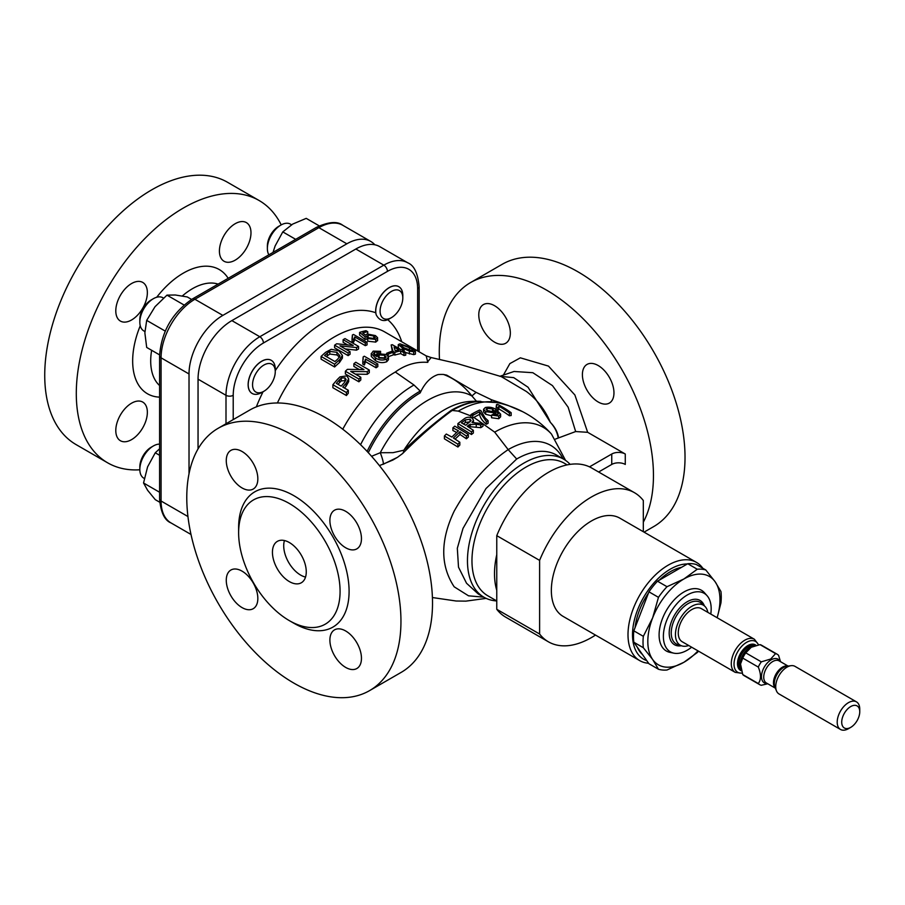 <?xml version="1.0" encoding="UTF-8"?>
<svg xmlns="http://www.w3.org/2000/svg" width="905" height="905" viewBox="0 0 905 905"><rect width="100%" height="100%" fill="white"/><g stroke="black" fill="none" stroke-linecap="round" stroke-linejoin="round"><path stroke-width="1.36" d="M371.57 456.278L380.27 452.726A88.543 51.121 -60 0 1 427.624 400.383A88.543 51.121 -60 0 1 471.958 396.028C463.858 385.677 454.389 378.494 443.529 374.466L446.708 375.134L476.109 392.374L491.517 399.772A12.749 3.394 -73.6 0 0 491.155 401.639M383.301 464.073A12.749 1.731 68.2 0 0 380.27 452.726L393.075 452.658L403.834 450.215C420.078 434.988 435.871 421.696 451.21 410.35A93.011 53.7 -60 0 1 479.933 401.39M476.765 401.571L471.958 396.028A12.749 0.588 -37.8 0 1 476.109 392.374M289.351 581.587A23.915 13.801 60 0 1 273.729 560.512A23.915 13.801 60 0 1 277.394 541.348A23.915 13.801 60 0 1 289.351 542.536A23.915 13.801 60 0 1 304.974 563.611A23.915 13.801 60 0 1 301.308 582.775A23.915 13.801 60 0 1 289.351 581.587M305.528 577.073A23.915 13.801 60 0 1 300.63 575.082A23.915 13.801 60 0 1 284.442 540.545M131.576 319.974A22.32 12.885 120 0 0 146.157 300.313A22.32 12.885 120 0 0 142.741 282.428A22.32 12.885 120 0 0 131.576 283.536A22.32 12.885 120 0 0 116.994 303.198A22.32 12.885 120 0 0 120.422 321.083A22.32 12.885 120 0 0 131.576 319.974M235.198 260.154A22.32 12.885 120 0 0 249.78 240.481A22.32 12.885 120 0 0 246.364 222.596A22.32 12.885 120 0 0 235.198 223.705A22.32 12.885 120 0 0 220.616 243.377A22.32 12.885 120 0 0 224.044 261.262A22.32 12.885 120 0 0 235.198 260.154M131.576 439.626A22.32 12.885 120 0 0 146.157 419.965A22.32 12.885 120 0 0 142.741 402.08A22.32 12.885 120 0 0 131.576 403.189A22.32 12.885 120 0 0 116.994 422.85A22.32 12.885 120 0 0 120.422 440.735A22.32 12.885 120 0 0 131.576 439.626M598.182 401.978A22.32 12.885 -120 0 0 609.337 403.087A22.32 12.885 -120 0 0 612.764 385.202A22.32 12.885 -120 0 0 598.182 365.53A22.32 12.885 -120 0 0 587.017 364.432A22.32 12.885 -120 0 0 583.601 382.317A22.32 12.885 -120 0 0 598.182 401.978M494.56 342.158A22.32 12.885 -120 0 0 505.714 343.255A22.32 12.885 -120 0 0 509.142 325.381A22.32 12.885 -120 0 0 494.56 305.709A22.32 12.885 -120 0 0 483.394 304.6A22.32 12.885 -120 0 0 479.978 322.485A22.32 12.885 -120 0 0 494.56 342.158M345.676 511.314A22.32 12.885 60 0 1 360.258 530.986A22.32 12.885 60 0 1 356.83 548.871A22.32 12.885 60 0 1 345.676 547.763A22.32 12.885 60 0 1 331.094 528.101A22.32 12.885 60 0 1 334.511 510.216A22.32 12.885 60 0 1 345.676 511.314M242.054 571.146A22.32 12.885 60 0 1 256.635 590.818A22.32 12.885 60 0 1 253.208 608.703A22.32 12.885 60 0 1 242.054 607.594A22.32 12.885 60 0 1 227.472 587.922A22.32 12.885 60 0 1 230.888 570.037A22.32 12.885 60 0 1 242.054 571.146M242.054 451.493A22.32 12.885 60 0 1 256.635 471.166A22.32 12.885 60 0 1 253.208 489.051A22.32 12.885 60 0 1 242.054 487.942A22.32 12.885 60 0 1 227.472 468.27A22.32 12.885 60 0 1 230.888 450.385A22.32 12.885 60 0 1 242.054 451.493M345.676 630.977A22.32 12.885 60 0 1 360.258 650.638A22.32 12.885 60 0 1 356.83 668.524A22.32 12.885 60 0 1 345.676 667.415A22.32 12.885 60 0 1 331.094 647.754A22.32 12.885 60 0 1 334.511 629.869A22.32 12.885 60 0 1 345.676 630.977M691.635 647.199A33.79 19.514 -60 0 1 687.28 650.175A33.79 19.514 -60 0 1 673.886 653.172A33.79 19.514 -60 0 1 664.428 627.697A33.79 19.514 -60 0 1 687.28 594.992A33.79 19.514 -60 0 1 707.065 595.705A33.79 19.514 -60 0 1 710.776 614.065M673.886 653.172L670.005 652.381A35.069 20.249 -60 0 1 660.186 625.932A35.069 20.249 -60 0 1 683.897 591.994A35.069 20.249 -60 0 1 704.441 592.73L707.065 595.705M642.414 654.462A50.375 29.084 -60 0 1 637.267 647.132M635.084 627.584A50.375 29.084 -60 0 1 648.512 592.967M659.179 580.241A50.375 29.084 -60 0 1 670.367 571.689A50.375 29.084 -60 0 1 681.556 567.311M687.37 563.962A53.531 30.906 120 0 0 632.516 634.677A53.531 30.906 120 0 0 646.747 660.616M648.591 663.252A56.721 32.75 -60 0 1 639.756 660.639A56.721 32.75 -60 0 1 628.002 634.677A56.721 32.75 -60 0 1 652.765 577.594A56.721 32.75 -60 0 1 696.477 562.401A56.721 32.75 -60 0 1 702.812 568.261M696.477 562.401L619.823 518.146A56.721 32.75 120 0 0 576.112 533.339A56.721 32.75 120 0 0 551.349 590.422A56.721 32.75 120 0 0 563.102 616.384L639.756 660.639M398.8 286.681A19.129 11.041 120 0 0 398.754 286.659A19.129 11.041 120 0 0 384.014 291.783A19.129 11.041 120 0 0 375.666 311.037A19.129 11.041 120 0 0 375.756 312.757L376.175 314.736C378.55 319.318 381.797 321.185 385.892 320.347A19.129 11.041 120 0 0 389.274 318.888L391.446 317.632A16.052 9.265 120 0 0 402.804 297.971A16.052 9.265 120 0 0 391.446 291.41A16.052 9.265 120 0 0 380.089 311.082A16.052 9.265 120 0 0 391.446 317.632M402.804 297.971L402.804 295.46A19.129 11.041 120 0 0 398.834 286.704A19.129 11.041 120 0 0 384.093 291.829A19.129 11.041 120 0 0 375.745 311.082A19.129 11.041 120 0 0 376.175 314.736M263.909 365.043A16.052 9.265 120 0 0 252.552 384.716A16.052 9.265 120 0 0 263.909 391.265L261.737 392.521A19.129 11.041 120 0 1 252.167 393.471A19.129 11.041 120 0 1 249.237 378.143A19.129 11.041 120 0 1 261.737 361.287A19.129 11.041 120 0 1 271.308 360.337A19.129 11.041 120 0 1 275.267 369.093L275.267 371.604A16.052 9.265 120 0 0 263.909 365.043M271.262 360.314A19.129 11.041 120 0 0 271.217 360.292A19.129 11.041 120 0 0 261.658 361.231A19.129 11.041 120 0 0 249.158 378.098A19.129 11.041 120 0 0 252.088 393.426A19.129 11.041 120 0 0 252.133 393.449L252.088 393.426M281.217 224.893A151.452 87.434 120 0 0 259.113 200.514L227.551 182.29A151.452 87.434 120 0 0 151.825 189.79A151.452 87.434 120 0 0 52.886 323.243A151.452 87.434 120 0 0 76.099 444.604L107.661 462.828A151.452 87.434 120 0 0 139.834 469.786M259.113 200.514A151.452 87.434 120 0 0 183.387 208.014A151.452 87.434 120 0 0 84.448 341.468A151.452 87.434 120 0 0 107.661 462.828M291.557 224.768L290.46 224.135A19.129 11.041 120 0 0 280.889 225.074L278.717 226.329A16.052 9.265 120 0 0 267.371 246.002L267.371 248.502A19.129 11.041 120 0 0 268.876 254.814M280.889 225.074A19.129 11.041 120 0 0 267.371 248.502M159.574 444.129A19.129 11.041 120 0 0 153.352 445.973L151.18 447.228A16.052 9.265 120 0 0 139.834 466.901L139.834 469.401A19.129 11.041 120 0 0 143.793 478.168L144.302 478.462M163.443 298.062L162.923 297.756A19.129 11.041 120 0 0 153.352 298.707L151.18 299.962A16.052 9.265 120 0 0 139.834 319.635L139.834 322.135A19.129 11.041 120 0 0 143.793 330.902L144.891 331.535M151.18 299.962L153.352 298.707A19.129 11.041 120 0 0 139.834 322.135M496.766 600.954L487.818 595.784A76.518 44.175 -60 0 1 476.087 534.47A76.518 44.175 -60 0 1 526.077 467.037A76.518 44.175 -60 0 1 564.335 463.247L567.164 464.876M496.721 600.931A79.708 46.019 -60 0 1 483.971 597.243A79.708 46.019 -60 0 1 471.754 533.373A79.708 46.019 -60 0 1 523.825 463.134A79.708 46.019 -60 0 1 563.679 459.186A79.708 46.019 -60 0 1 570.116 464.367M644.066 532.14L653.659 526.608A151.452 87.434 -120 0 0 676.872 405.248A151.452 87.434 -120 0 0 577.933 271.794A151.452 87.434 -120 0 0 502.207 264.294L470.645 282.518A151.452 87.434 -120 0 0 439.457 359.036M643.319 522.174A151.452 87.434 -120 0 0 546.371 290.019A151.452 87.434 -120 0 0 470.645 282.518M289.351 503.485A71.744 41.415 60 0 1 340.076 591.35A71.744 41.415 60 0 1 289.351 620.638L293.865 623.24A78.113 45.103 -120 0 0 349.092 591.35A78.113 45.103 -120 0 0 293.865 495.68A78.113 45.103 -120 0 0 238.626 527.57L238.626 532.774A71.744 41.415 60 0 1 289.351 503.485M293.865 683.117A151.452 87.434 -120 0 0 369.579 690.617A151.452 87.434 -120 0 0 392.804 569.256A151.452 87.434 -120 0 0 293.865 435.803A151.452 87.434 -120 0 0 218.139 428.303A151.452 87.434 -120 0 0 194.926 549.652A151.452 87.434 -120 0 0 293.865 683.117M369.579 690.617L401.153 672.392A151.452 87.434 -120 0 0 424.366 551.032A151.452 87.434 -120 0 0 325.427 417.578A151.452 87.434 -120 0 0 249.701 410.078L218.139 428.303M360.552 444.706A97.073 56.042 -60 0 1 413.528 385.27A97.073 56.042 -60 0 1 413.981 385.01L420.225 391.073L420.192 392.894A93.011 53.7 120 0 0 368.312 452.692M405.723 352.565L413.698 354.624L415.406 354.127L415.406 351.163L413.698 351.728L409.377 351.14L402.521 348.074L398.291 344.556L399.999 343.821L411.187 347.893L415.406 351.163M398.291 344.556L398.291 347.407L399.184 348.651M388.426 356.694A100.432 57.988 -60 0 1 393.234 354.952L393.234 352.294A103.623 59.832 120 0 0 388.2 354.149L386.639 353.255A103.623 59.832 -60 0 1 391.673 351.389L393.234 352.294M367.735 338.527L369.297 337.848L374.206 338.515L375.36 337.633L373.788 336.015L368.143 335.008L367.045 336.389L365.134 336.864L359.59 332.395A103.623 59.832 -60 0 1 366.005 330.698L367.735 331.705A103.623 59.832 120 0 0 362.735 332.961L365.552 335.189L367.068 333.979L375.417 335.597L377.555 337.633L375.756 339.42L367.735 338.527L367.735 341.185L375.756 342.113L377.555 340.371M359.59 332.395L359.59 335.065L365.134 339.522L367.045 339.058L368.143 337.701L373.788 338.742M352.045 338.64L352.045 341.253L353.64 342.169L354.771 339.567L365.315 345.653A100.432 57.988 -60 0 1 367.045 344.907L367.045 342.282A103.623 59.832 120 0 0 365.315 343.029L354.771 336.943L353.64 339.567L352.045 338.64L352.407 334.952A103.623 59.832 -60 0 1 353.516 334.465L367.045 342.282M393.234 354.183L394.795 355.088A100.432 57.988 -60 0 1 400.689 353.595L403.992 355.507A100.432 57.988 -60 0 1 405.723 355.19L405.723 352.43A103.623 59.832 120 0 0 403.992 352.769L400.689 350.869A103.623 59.832 120 0 0 394.795 352.407L393.064 351.411L391.152 344.952A103.623 59.832 -60 0 1 392.363 344.715L400.689 349.522A103.623 59.832 -60 0 1 402.431 349.24L404.162 350.246A103.623 59.832 120 0 0 402.431 350.529L405.723 352.43M391.152 344.952L392.408 351.807M427.816 362.351L426.165 355.857L431.131 357.554L427.228 362.339C415.938 361.593 405.304 364.817 395.315 372.023L413.981 385.01M345.303 348.934L356.536 350.156A100.432 57.988 -60 0 1 356.989 349.896A100.432 57.988 -60 0 1 358.55 349.013L358.55 346.4A103.623 59.832 120 0 0 356.989 347.282A103.623 59.832 120 0 0 356.536 347.554L339.952 345.846L350.054 351.672A103.623 59.832 120 0 0 348.142 353.018L334.612 345.201A103.623 59.832 -60 0 1 336.637 343.787L353.21 345.506L343.119 339.68A103.623 59.832 -60 0 1 343.459 339.477A103.623 59.832 -60 0 1 345.02 338.594L358.55 346.4M371.276 356.457L375.451 360.552C378.901 362.815 382.657 363.21 386.707 361.751L388.483 359.67L388.483 357.045L386.707 359.149C382.657 360.609 378.912 360.213 375.451 357.95L371.242 353.493L371.276 356.457L371.276 353.844L373.199 351.14L380.575 351.31L379.014 352.192L374.647 352.09L373.527 353.448M373.573 355.688L377 354.296L377 351.683M321.094 356.434L321.094 359.172L334.612 366.978A100.432 57.988 -60 0 1 339.466 362.543L342.418 358.052L342.418 355.405L339.466 359.862A103.623 59.832 120 0 0 334.612 364.24L321.094 356.434A103.623 59.832 -60 0 1 325.71 352.237L331.23 349.307L338.877 350.857L342.418 355.405M332.882 384.738L332.882 387.725L346.411 395.53A100.432 57.988 -60 0 1 348.312 393.211L348.312 390.27A103.623 59.832 120 0 0 346.411 392.544L332.882 384.738A103.623 59.832 -60 0 1 337.848 378.98L339.986 376.887L346.83 375.869L348.685 378.799L346.083 383.313A103.623 59.832 120 0 0 342.769 387.069L348.312 390.27M344.443 388.041A100.432 57.988 -60 0 1 346.083 386.175L348.685 381.593L348.685 378.799M345.371 371.242L345.371 373.991L358.9 381.797A100.432 57.988 -60 0 1 360.801 379.987L360.801 377.261A103.623 59.832 120 0 0 358.9 379.059L345.371 371.242A103.623 59.832 -60 0 1 347.384 369.353L363.957 369.579L353.866 363.753A103.623 59.832 -60 0 1 355.778 362.238L369.297 370.055A103.623 59.832 120 0 0 367.283 371.65L350.71 371.435L360.801 377.261M353.866 363.753L353.866 366.412L359.115 369.444M355.36 374.127L367.283 374.308A100.432 57.988 -60 0 1 369.297 372.69L369.297 370.055M362.803 361.468L362.803 364.093L364.398 365.02L365.518 361.695L376.061 367.781A100.432 57.988 -60 0 1 377.804 366.638L377.804 364.036A103.623 59.832 120 0 0 376.061 365.168L365.518 359.081L364.398 362.396L362.803 361.468L363.154 356.943A103.623 59.832 -60 0 1 364.274 356.219L377.804 364.036M334.612 345.201L334.612 347.825L348.142 355.631A100.432 57.988 -60 0 1 350.054 354.285L350.054 351.672M343.119 339.68L343.119 342.282L347.554 344.85M443.529 374.466A97.129 56.076 -60 0 0 438.031 374.58C430.757 376.978 424.875 382.939 420.373 392.453L420.192 392.894M470.928 415.927L458.269 411.108A97.073 56.042 -60 0 1 496.845 402.533L477.523 401.594A93.713 54.108 120 0 0 452.285 410.395C436.448 421.866 419.897 436.244 402.635 453.518A12.749 6.799 53.8 0 0 403.834 450.215A88.543 51.121 -60 0 1 444.163 409.931A88.543 51.121 -60 0 1 469.231 401.515A99.641 99.641 0 0 1 480.849 401.345M735.245 672.37A19.129 11.041 120 0 1 732.315 657.041A19.129 11.041 120 0 1 744.815 640.186A19.129 11.041 120 0 1 754.374 639.235L701.352 608.624A19.129 11.041 120 0 0 691.782 609.574A19.129 11.041 120 0 0 679.293 626.43A19.129 11.041 120 0 0 682.223 641.758L735.245 672.37L742.258 673.252M751.557 646.962L745.754 652.867L761.309 661.849L770.698 659.032L775.574 653.614L760.019 644.632L750.63 647.448M761.309 661.849A17.534 10.125 120 0 0 758.3 667.076L742.745 658.093L740.528 664.021L742.745 674.553L758.3 683.535C761.207 679.734 761.207 674.248 758.3 667.076M758.3 683.535A17.534 10.125 120 0 0 759.668 684.633A17.534 10.125 120 0 0 761.309 685.277L767.757 683.773M856.447 701.85L794.975 666.351A15.939 9.208 120 0 0 791.027 665.684A15.939 9.208 120 0 0 786.999 667.143A15.939 9.208 120 0 0 776.467 690.888A15.939 9.208 120 0 0 779.035 693.965L840.507 729.464A15.939 9.208 -60 0 1 838.064 716.681A15.939 9.208 -60 0 1 848.483 702.642A15.939 9.208 -60 0 1 856.447 701.85A15.939 9.208 -60 0 1 859.75 709.147L859.75 711.749A12.749 7.364 120 0 0 850.734 706.545A12.749 7.364 120 0 0 841.718 722.167A12.749 7.364 120 0 0 850.734 727.371L848.483 728.672A15.939 9.208 -60 0 1 840.507 729.464M688.705 645.503A23.111 13.349 -60 0 1 681.748 645.876A23.111 13.349 -60 0 1 676.329 627.991A23.111 13.349 -60 0 1 691.782 606.316A23.111 13.349 -60 0 1 704.69 606.146A23.111 13.349 -60 0 1 707.834 612.368M293.865 623.24L289.351 620.638A71.744 41.415 60 0 1 238.626 532.774M848.483 728.672L850.734 727.371A12.749 7.364 120 0 0 859.75 711.749M780.506 661.691L778.583 655.356A17.534 10.125 120 0 0 777.214 654.258A17.534 10.125 120 0 0 775.574 653.614M777.214 654.258L761.648 645.276A17.534 10.125 120 0 0 760.019 644.632M742.745 674.553A17.534 10.125 120 0 0 744.114 675.65L759.668 684.633M745.754 652.867A17.534 10.125 120 0 0 742.745 658.093M496.766 590.32A76.518 44.175 -60 0 1 496.766 554.629L496.766 609.291A86.088 49.707 120 0 0 505.578 617.086L548.419 641.815A86.088 49.707 120 0 0 595.479 635.084M563.679 459.186L556.53 455.057A79.708 46.019 120 0 0 516.676 459.005L485.962 488.564L462.998 528.418L457.319 548.294L458.507 567.175L466.539 583.25L478.247 593.952L483.971 597.243M379.048 357.554L384.67 357.894L384.67 355.28L379.048 354.941L379.048 357.554M326.388 356.615A100.432 57.988 -60 0 1 327.305 355.812L329.816 354.059L336.943 354.964L339.545 357.192M341.253 380.915L344.975 380.666L344.975 377.849L341.253 378.075L341.253 380.915L339.579 382.566A100.432 57.988 -60 0 0 338.029 384.331M463.428 423.925L465.419 422.477L470.102 421.866L470.102 419.253L465.419 419.852L461.392 422.839L465.724 425.26L471.064 420.576L470.102 419.253M492.546 409.003L493.904 410.508L492.818 411.571L487.478 410.949L486.053 409.32L487.139 408.257L492.546 409.003L492.546 411.662L488.27 410.678M412.137 350.835C413.495 350.393 412.59 349.375 409.445 347.792L401.537 344.726L400.666 345.337L404.252 347.905L412.137 350.835L413.031 350.45M409.445 347.792L409.445 350.382M400.666 345.337L401.537 344.726L401.537 346.185M379.048 354.941L377.826 356.491L379.037 358.041L385.01 358.312L386.13 356.989L384.67 355.28M336.943 352.317L329.816 351.389L327.305 353.12A103.623 59.832 120 0 0 324.556 355.563L334.963 361.57A103.623 59.832 -60 0 1 337.746 359.093L339.986 355.869L336.943 352.317L336.943 354.964M329.816 351.389L329.816 354.059M327.305 353.12L327.305 355.812M341.253 378.075L339.579 379.693A103.623 59.832 120 0 0 336.355 383.369L341.208 386.164A103.623 59.832 -60 0 1 344.466 382.464L346.117 379.557L344.975 377.849M398.958 349.862L394.082 347.045L395.202 350.778A103.623 59.832 -60 0 1 398.958 349.862M487.139 408.257L487.139 410.746M373.573 353.765L376.457 356.547L377.962 353.798L386.356 354.466L388.483 357.045M377.555 337.633L377.611 340.721M366.955 336.027L367.045 339.058M473.36 430.339L471.448 431.843L457.919 423.563L463.79 419.106C466.313 417.092 469.039 416.719 471.98 417.986L473.496 420.101L472.025 422.533L482.965 423.642L480.781 425.033L476.234 424.173L469.243 424.75L467.285 426.232L473.36 430.339L473.36 432.997L471.448 434.513L471.448 431.843M459.831 442.262L457.919 444.197L444.4 435.995L446.301 434.049L451.855 437.047L458.439 430.803L452.896 427.816L454.796 426.153L468.326 434.423L466.414 436.074L460 431.753L453.416 437.997L459.831 442.262L459.831 445.056L457.919 447.025L457.919 444.197M470.928 414.637L472.082 413.879L473.847 414.795L472.659 415.542L470.928 414.637L470.928 417.239L472.659 418.144L473.881 417.431A100.365 57.943 120 0 1 479.605 414.388L479.605 411.775L486.358 421.628A102.831 59.368 -60 0 1 488.1 420.678L485.023 417.816L481.008 410.78A103.08 59.515 -120 0 0 479.605 410.056A103.442 59.719 120 0 0 472.15 413.913M473.881 414.818A103.555 59.787 -60 0 1 479.605 411.775M497.298 414.909L493.123 414.298A103.204 53.361 115.3 0 0 491.562 415.124L498.768 416.062L500.612 414.151L496.325 409.694C492.976 407.42 489.311 406.707 485.306 407.544L483.575 409.275L485.646 411.628L493.847 412.748L495.171 410.576L498.384 413.789L497.298 414.909M495.329 413.845L495.171 410.576M496.517 406.684L496.517 404.558L496.166 407.103A99.358 57.366 60 0 1 497.761 408.019L498.893 406.232A97.944 56.551 60 0 1 509.425 412.985A102.831 59.368 -60 0 1 511.167 412.714A97.061 56.031 -120 0 0 497.637 404.388A103.43 59.719 120 0 0 496.517 404.558L496.924 405.564M491.517 399.772L507.671 405.282A12.749 2.726 -64.9 0 0 507.626 405.395A12.749 3.032 -70.5 0 1 507.671 405.282L522.671 411.696A12.749 2.24 -56.6 0 0 522.66 411.696M413.698 351.728L413.698 354.624M409.377 351.14L409.377 353.979M402.521 348.074L402.521 349.296M386.639 353.255L386.639 354.647M388.2 354.149L388.2 356.151M375.451 357.95L375.451 360.552M386.707 359.149L386.707 361.751M374.647 352.09L374.647 354.703M379.014 352.192L379.014 353.402M380.575 351.31L380.575 353.142M375.756 339.42L375.756 342.113M367.735 331.705L367.735 333.843M365.134 336.864L365.134 339.522M368.143 335.008L368.143 337.701M373.788 336.015L373.788 338.617M352.407 334.952L352.407 337.565M353.64 339.567L353.64 342.169M354.771 336.943L354.771 339.567M365.315 343.029L365.315 345.653M356.536 347.554L356.536 350.156M348.142 353.018L348.142 355.631M339.466 359.862L339.466 362.543M334.612 364.24L334.612 366.978M346.083 383.313L346.083 386.175M346.411 392.544L346.411 395.53M367.283 371.65L367.283 374.308M358.9 379.059L358.9 381.797M363.154 356.943L363.154 359.557M364.398 362.396L364.398 365.02M365.518 359.081L365.518 361.695M376.061 365.168L376.061 367.781M404.162 350.246L404.162 351.525M393.064 351.411L393.064 352.192M394.795 352.407L394.795 355.088M400.689 350.869L400.689 353.595M403.992 352.769L403.992 355.507M402.635 453.518L397.476 457.319L382.894 464.412M472.659 415.542L472.659 418.144M470.238 424.106L470.238 426.73L480.781 427.669L482.965 426.266L482.965 423.642M469.243 424.75L469.243 427.386L470.238 426.73M476.234 424.173L476.234 426.798M480.781 425.033L480.781 427.669M457.919 423.563L457.919 426.221L471.448 434.513M460 431.753L460 434.457L466.414 438.789L468.326 437.115L468.326 434.423M455.113 439.072L460 434.457M466.414 436.074L466.414 438.789M452.896 427.816L452.896 430.52L456.618 432.443M444.4 435.995L444.4 438.812L457.919 447.025M486.358 421.628L486.358 424.253C482.297 420.87 480.046 417.59 479.605 414.388M488.1 420.678L488.1 423.302A99.618 57.513 120 0 0 486.358 424.253M496.845 402.533L496.845 402.533A100.432 100.432 0 0 1 551.473 434.072L551.473 434.072A97.073 56.042 -60 0 0 494.684 432.138L473.881 417.431M485.646 411.628L485.646 414.252L483.575 411.911L483.575 409.275M491.562 415.791L485.646 414.252M493.847 412.748L493.847 414.626M495.51 410.78L495.51 413.449L493.847 415.406M497.365 414.886L495.51 413.449M491.562 415.124L491.562 417.759L498.768 418.732L498.768 416.062M500.612 414.151L500.612 416.832L498.768 418.732M496.166 407.103L496.166 409.592M497.761 408.019L497.761 410.632M498.893 406.232L498.893 408.992L497.761 410.734M509.425 412.985L509.425 415.768A94.561 54.594 -120 0 0 498.893 408.992M511.167 412.714L511.167 415.519A99.618 57.513 120 0 0 509.425 415.768M499.775 376.299L513.757 377.645L528.045 387.238L550.41 422.42C545.036 409.807 537.027 399.49 526.371 391.48L501.268 376.616L457.149 363.527L431.131 357.554M355.857 249.011A47.829 27.614 -60 0 1 379.772 246.646L407.725 262.789A47.829 27.614 -60 0 0 383.822 265.154L355.857 249.011L231.861 320.608A47.829 27.614 -60 0 0 198.048 379.172L198.048 448.914M483.824 597.164L468.53 595.818L454.174 586.802C440.271 565.625 440.271 540.409 454.174 511.178C469.062 484.447 487.06 463.937 508.169 449.615L494.684 432.138M550.41 422.42C554.878 426.934 557.616 432.092 558.6 437.896L558.227 438.031C557.299 432.273 554.697 427.07 550.41 422.42M558.6 437.896L575.659 431.549L568.148 407.216L552.469 385.609L532.83 372.702L514.04 371.48L500.069 376.231M558.227 438.031L555.466 439.072M589.517 466.856L611.746 454.027A9.57 5.521 180 0 1 625.276 454.027L625.276 464.435A9.57 5.521 0 0 0 611.746 464.435L611.746 454.027M598.635 472.003L611.746 464.435M575.659 431.549L587.662 432.307L625.276 454.027M503.384 375.1L509.866 363.606L520.352 357.826L548.464 366.095L574.89 394.987L587.662 432.307M159.585 354.884L146.689 347.43L144.868 332.859L146.689 320.381L155.015 306.716L166.972 295.132L175.31 294.996L187.267 296.953L191.589 299.442M165.219 331.083L146.689 320.381M184.043 304.996L166.972 295.132M153.352 445.973A19.129 11.041 120 0 0 139.834 469.401M159.574 448.812L155.264 452.794L147.594 466.844L143.544 482.987L147.594 490.272L155.264 499.651L159.699 502.218M159.574 455.283L155.264 452.794M159.574 492.241L143.544 482.987M295.686 239.339L282.79 231.895L292.7 224.078L306.229 218.365L319.239 225.877M282.79 231.895L275.131 245.945L273.016 252.416M316.331 227.415C328.583 221.736 337.407 221.024 342.803 225.3A47.829 27.614 120 0 0 318.888 227.664A5.102 2.941 60 0 0 316.331 227.415L192.335 299.001A5.102 2.941 60 0 1 194.892 299.261L222.845 315.393A47.829 27.614 120 0 0 189.021 373.969L161.067 357.826L161.067 501.019A5.102 2.941 180 0 1 159.574 498.927C160.773 512.377 164.574 520.364 170.977 522.909A47.829 27.614 120 0 1 161.067 501.019L187.935 516.529M374.84 244.78A47.829 27.614 120 0 0 370.756 241.443A47.829 27.614 120 0 0 346.841 243.807L318.888 227.664L194.892 299.261A47.829 27.614 120 0 0 161.067 357.826A5.102 2.941 0 0 1 159.574 355.744C161.418 331.592 172.335 312.678 192.335 299.001M222.845 315.393L346.841 243.807M189.021 473.688L189.021 373.969M261.737 392.521L263.909 391.265A16.052 9.265 120 0 0 275.267 371.604M643.319 531.71L643.319 500.51A86.088 49.707 120 0 0 634.507 492.716A86.088 49.707 120 0 0 539.606 560.387L539.606 634.02A86.088 49.707 120 0 0 548.419 641.815M634.507 492.716L591.666 467.987A86.088 49.707 120 0 0 496.766 535.658L496.766 554.629M539.606 560.387L496.766 535.658M496.766 609.291L539.606 634.02M717.156 617.742L720.946 602.911A55.318 31.935 -60 0 0 720.946 591.519L715.131 581.768L705.809 569.992L696.296 564.505A55.318 31.935 120 0 0 687.755 563.736L657.494 581.202A55.318 31.935 120 0 0 648.953 591.836L633.817 630.83A55.318 31.935 120 0 0 633.817 642.233L648.953 663.75L658.467 669.248L652.652 659.496A51.019 29.458 -60 0 1 652.652 617.844L643.331 636.328L633.817 630.83M658.467 669.248A55.318 31.935 -60 0 0 667.008 670.005L683.897 662.29L697.269 652.539A55.318 31.935 -60 0 0 698.524 651.17M633.817 642.233L643.331 647.72L652.652 659.496A51.019 29.458 -60 0 0 683.897 662.29A51.019 29.458 -60 0 0 697.981 650.853M658.467 597.334L652.652 617.844A51.019 29.458 -60 0 1 683.897 578.985L667.008 586.7A55.318 31.935 120 0 0 658.467 597.334L648.953 591.836M687.755 563.736L697.269 569.234L683.897 578.985A51.019 29.458 -60 0 1 715.131 581.768A51.019 29.458 -60 0 1 717.111 617.719M657.494 581.202L667.008 586.7M697.269 569.234A55.318 31.935 -60 0 1 705.809 569.992M643.331 647.72A55.318 31.935 -60 0 1 643.331 636.328M218.128 284.113A58.983 34.051 120 0 0 192.403 288.718A58.983 34.051 120 0 0 182.312 295.98M151.633 350.292A58.983 34.051 120 0 0 159.574 385.53M156.701 297.259A71.744 41.415 -60 0 1 183.387 273.095A71.744 41.415 -60 0 1 228.173 278.31M342.757 429.219A100.432 57.988 -60 0 1 395.315 372.023M426.165 355.857L384.659 331.897A100.432 57.988 120 0 0 334.443 336.875A100.432 57.988 120 0 0 277.394 402.985M367.113 451.403A93.713 54.108 -60 0 1 419.513 391.48A93.713 54.108 -60 0 1 420.225 391.073M263.061 391.763A113.193 65.352 120 0 0 256.353 406.854M375.756 312.757A113.193 65.352 120 0 0 325.427 321.252A113.193 65.352 120 0 0 275.267 370.62M401.741 341.762A113.193 65.352 120 0 0 387.725 319.68M758.413 644.903A17.817 10.283 120 0 0 746.636 642.312A17.817 10.283 120 0 0 734.238 661.397A17.817 10.283 120 0 0 742.179 673.037M756.105 645.401A14.763 8.518 120 0 0 747.915 645.548A14.763 8.518 120 0 0 738.061 659.326A14.763 8.518 120 0 0 741.444 670.786M755.177 645.638A14.028 8.1 120 0 0 748.729 646.611A14.028 8.1 120 0 0 739.724 658.467A14.028 8.1 120 0 0 741.184 669.858M753.842 646.046A14.028 8.1 120 0 0 750.03 647.358A14.028 8.1 120 0 0 740.867 668.501M767.27 683.501A13.688 7.907 -60 0 1 761.693 674.191A13.688 7.907 -60 0 1 771.162 659.836A13.688 7.907 -60 0 1 780.019 661.408M788.108 666.08L779.137 660.888A12.749 7.364 120 0 0 772.757 661.521A12.749 7.364 120 0 0 764.42 672.766A12.749 7.364 120 0 0 766.377 682.981L775.359 688.162M775.28 687.97A12.749 7.364 -60 0 1 774.42 677.562A12.749 7.364 -60 0 1 782.497 667.143A12.749 7.364 -60 0 1 787.904 666.103M791.027 665.684L786.943 666.238A13.179 7.613 120 0 0 783.617 667.449A13.179 7.613 120 0 0 774.918 687.076L776.467 690.888M681.748 645.876L677.788 644.609A24.005 13.858 -60 0 1 672.155 626.034A24.005 13.858 -60 0 1 688.207 603.533A24.005 13.858 -60 0 1 701.601 603.352L704.69 606.146M681.307 645.74A25.566 14.763 -60 0 1 669.451 629.382A25.566 14.763 -60 0 1 687.28 601.712A25.566 14.763 -60 0 1 704.35 605.841M749.781 647.98A14.401 8.315 120 0 0 740.528 664.021M417.635 350.936L417.635 288.842A42.727 24.673 120 0 0 387.419 271.398L263.423 342.995A42.727 24.673 120 0 0 233.219 395.315L233.219 419.592M339.579 379.693L339.579 382.566M465.419 419.852L465.419 422.477M458.269 411.108L451.21 410.35M226.001 423.755L226.001 395.315A5.102 2.941 0 0 0 233.219 395.315M198.048 379.172L226.001 395.315A47.829 27.614 -60 0 1 259.814 336.739A5.102 2.941 60 0 1 263.423 342.995M387.419 271.398A5.102 2.941 -120 0 0 383.822 265.154L259.814 336.739L231.861 320.608M417.635 288.842A5.102 2.941 0 0 0 419.128 286.761C417.929 273.321 414.128 265.323 407.725 262.789M516.676 459.005L508.169 449.615A85.194 49.187 -60 0 1 563.057 458.835M159.574 397.137A71.744 41.415 -60 0 1 140.252 325.755M754.374 639.235L758.65 644.858M419.128 351.796L419.128 286.761M473.496 420.101L473.496 422.703M397.544 457.274L392.883 460.045L379.421 465.623M432.409 597.538L456.154 601.01L465.837 601.135L486.143 598.375M565.557 460.385L551.473 434.072M159.574 355.744L159.574 498.927M191 534.47L170.977 522.909M370.756 241.443L342.803 225.3"/></g></svg>
